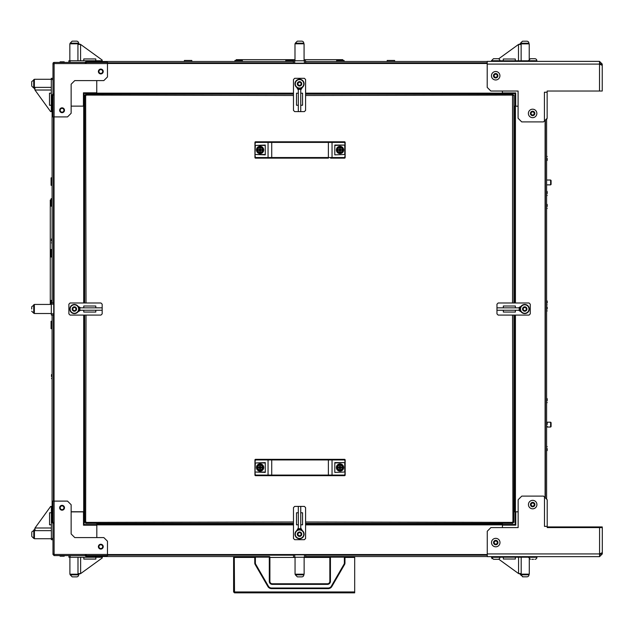 <?xml version="1.0" encoding="UTF-8"?>
<svg xmlns="http://www.w3.org/2000/svg" width="634" height="634" viewBox="0 0 634 634"><rect width="100%" height="100%" fill="white"/><g stroke="black" fill="none" stroke-linecap="round" stroke-linejoin="round"><path stroke-width="0.95" d="M79.9 310.248L79.9 307.831L78.925 307.831L78.925 309.035A4.541 4.541 0 0 0 74.384 304.494A4.541 4.541 0 0 0 69.843 309.035A4.541 4.541 0 0 0 74.384 313.576A4.541 4.541 0 0 0 78.925 309.035L78.925 310.248L102.161 310.248L102.169 307.831L102.169 313.885L100.957 315.09L70.081 315.09L68.876 313.885L68.876 304.193L70.081 302.989L100.957 302.989L102.169 304.193L102.169 307.831L80.573 307.831L77.934 306.206M520.205 310.248L520.205 309.035A4.541 4.541 0 0 0 524.746 313.576A4.541 4.541 0 0 0 529.287 309.035A4.541 4.541 0 0 0 524.746 304.494A4.541 4.541 0 0 0 520.205 309.035L520.205 307.831L519.222 307.831L519.222 310.248L520.371 310.248A4.573 4.573 0 0 1 520.205 309.566M300.746 88.364L299.533 88.364A4.541 4.541 0 0 0 304.074 83.823A4.541 4.541 0 0 0 299.533 79.282A4.541 4.541 0 0 0 294.992 83.823A4.541 4.541 0 0 0 299.533 88.364L298.321 88.364L298.321 89.346L300.746 89.346L300.746 88.205M298.321 529.652L299.533 529.652A4.541 4.541 0 0 0 294.992 534.193A4.541 4.541 0 0 0 299.533 538.734A4.541 4.541 0 0 0 304.074 534.193A4.541 4.541 0 0 0 299.533 529.652L300.746 529.652L300.746 528.669L298.321 528.669L298.321 529.818M34.957 88.364L34.363 88.364L34.363 79.282L51.314 79.282M34.482 88.364L34.957 90.02L34.957 87.381L51.314 87.381M35.013 529.652L34.426 529.652L34.426 538.734L51.378 538.734M51.314 313.521L34.363 313.521L34.363 304.439L51.314 304.439M520.149 44.459L520.149 43.865L529.224 43.865L529.224 59.081M520.149 43.992L518.493 44.459L521.132 44.459L521.132 60.816M294.992 60.761L294.992 43.809L304.074 43.809L304.074 60.761M78.925 44.404L78.925 43.809L69.843 43.809L69.843 60.761M520.205 573.556L520.205 574.15L529.287 574.15L529.287 558.934M304.138 557.254L304.138 574.206L295.056 574.206L295.056 557.254M78.981 573.619L78.981 574.206L69.898 574.206L69.898 557.254M78.981 574.087L80.637 573.619L77.99 573.619L77.99 557.254M51.077 200.003L50.284 200.003L50.284 304.439M52.099 249.558L51.077 249.558L51.077 257L52.099 257L52.099 302.925L52.099 95.48L53.462 95.092M51.497 376.541L51.497 374.662L51.497 376.541M52.099 374.123L51.497 374.662M51.378 527.995L35.013 527.995L50.665 506.415L52.099 506.4L52.099 328.705L51.077 328.705L51.077 321.264L52.099 321.264L52.099 315.035L52.099 521.996L53.462 523.351M52.099 185.302L51.077 185.302L51.077 177.853L52.099 177.853M52.099 206.145L51.077 206.145L51.077 198.704L52.099 198.704M51.077 304.439L51.077 300.413L52.099 300.413M53.462 522.384L52.099 521.996A1.363 1.363 0 0 0 52.979 523.264M53.462 94.117L52.099 95.48A1.363 1.363 0 0 1 52.979 94.204M53.739 302.925L51.314 302.925L51.314 315.035L53.739 315.035M51.378 506.4L51.378 507.612L52.099 507.612M51.378 507.612L51.378 539.7L52.979 539.7M52.979 538.488L51.378 538.488M52.979 78.315L51.314 78.315L51.314 79.527L52.979 79.527M51.314 79.527L51.314 111.616L52.099 111.616M52.099 110.403L51.314 110.403M354.683 591.95L354.683 592.853L234.517 592.853L234.295 591.95L354.683 591.95L354.683 556.533L487.269 556.533L305.651 556.533M269.291 556.533L269.291 581.354L269.902 581.354A2.425 2.425 0 0 0 272.319 583.771A2.425 2.425 0 0 1 269.902 581.354L269.902 557.135A0.602 0.602 0 0 0 269.291 556.533L86.644 556.533A1.363 1.363 0 0 1 85.344 555.59M242.901 556.533L255.367 556.533A0.602 0.602 0 0 0 254.765 557.135L254.765 562.984A3.027 3.027 0 0 0 255.169 564.498L267.873 586.498A4.24 4.24 0 0 0 271.542 588.621L328.19 588.621A4.24 4.24 0 0 0 331.859 586.498L344.563 564.498A3.027 3.027 0 0 0 344.928 563.491A3.027 3.027 0 0 1 344.563 564.498A3.027 3.027 0 0 0 344.967 562.984A3.027 3.027 0 0 1 344.928 563.491M234.517 556.977L234.517 556.533L233.605 557.437L233.605 591.95L234.517 592.853L234.295 557.437L234.945 556.533M234.517 592.251L234.208 557.437L233.605 557.437M234.208 591.95L233.605 591.95M234.517 592.853L354.683 592.853M344.967 557.135A0.602 0.602 0 0 0 344.365 556.533L344.365 557.135L344.967 557.135L344.967 562.984L344.365 562.984A2.425 2.425 0 0 1 344.04 564.197L331.336 586.196A3.63 3.63 0 0 1 328.19 588.011L271.542 588.011A3.63 3.63 0 0 1 268.396 586.196L255.692 564.197A2.425 2.425 0 0 1 255.367 562.984L255.367 556.533M330.441 556.533A0.602 0.602 0 0 0 329.839 557.135L329.839 581.354A2.425 2.425 0 0 1 327.413 583.771L272.319 583.771L327.413 583.771A2.425 2.425 0 0 0 329.839 581.354L330.441 581.354L330.441 556.533M85.281 555.17L86.644 556.533L86.248 555.17M86.446 556.121L86.644 556.533M68.932 555.59L68.932 557.254L70.144 557.254L70.144 555.59M70.144 557.254L102.233 557.254L102.233 556.533M101.02 556.533L101.02 557.254M293.542 554.837L293.542 557.254L305.651 557.254L305.651 554.837M499.988 557.199L528.439 557.199M294.992 59.667L236.228 59.667L236.228 60.46M342.78 60.46L342.78 59.667L304.074 59.667M344.088 61.49L344.088 60.46L336.638 60.46L336.638 61.49L305.588 61.49L487.213 61.49M80.573 60.761L80.573 44.404L102.161 60.048L102.169 61.49L184.375 61.49L184.375 60.46L191.825 60.46L191.825 61.49L234.929 61.49L234.929 60.46L242.37 60.46L242.37 61.49M285.783 61.49L285.783 60.46L293.233 60.46L293.233 61.49M387.192 61.49L387.192 60.46L394.633 60.46L394.633 61.49M85.289 62.425A1.363 1.363 0 0 1 86.581 61.49L85.218 62.845M86.192 62.845L86.581 61.49L293.479 61.49M102.169 60.761L100.957 60.761L100.957 61.49M100.957 60.761L68.876 60.761L68.876 62.425M70.081 62.425L70.081 60.761M305.588 63.178L305.588 60.761L293.479 60.761L293.479 63.178M528.376 60.816L499.925 60.816M72.228 576.877L70.208 574.848L78.679 574.848A2.029 2.029 0 0 1 76.651 576.877L72.228 576.877L76.651 576.877M523.002 576.813L520.506 574.784L528.986 574.784A2.029 2.029 0 0 1 526.957 576.813L525.618 576.813M522.535 576.813L526.957 576.813M300.468 576.877L297.386 576.877L295.357 574.848L303.829 574.848A2.029 2.029 0 0 1 301.808 576.877L301.34 576.877M297.386 576.877L301.808 576.877M31.763 532.679L31.763 535.706M34.426 529.953L31.763 531.981M31.7 82.309L31.7 85.336M34.363 79.591L31.7 81.62M31.7 307.466L31.7 308.98M34.363 304.74L31.7 306.769M295.293 83.823A4.24 4.24 0 0 0 299.533 88.063A4.24 4.24 0 0 0 303.773 83.823A4.24 4.24 0 0 0 299.533 79.591A4.24 4.24 0 0 0 295.293 83.823M300.405 85.336L298.662 85.336L297.79 83.823L298.662 82.309L300.405 82.309L301.285 83.823L300.405 85.336M70.144 309.035A4.24 4.24 0 0 0 74.384 313.275A4.24 4.24 0 0 0 78.616 309.035A4.24 4.24 0 0 0 74.384 304.803A4.24 4.24 0 0 0 70.144 309.035M75.256 310.549L73.504 310.549L72.633 309.035L73.504 307.522L75.256 307.522L76.128 309.035L75.256 310.549M295.293 534.193A4.24 4.24 0 0 0 299.533 538.432A4.24 4.24 0 0 0 303.773 534.193A4.24 4.24 0 0 0 299.533 529.953A4.24 4.24 0 0 0 295.293 534.193M300.405 535.706L298.662 535.706L297.79 534.193L298.662 532.679L300.405 532.679L301.285 534.193L300.405 535.706M520.506 309.035A4.24 4.24 0 0 0 524.746 313.275A4.24 4.24 0 0 0 528.986 309.035A4.24 4.24 0 0 0 524.746 304.803A4.24 4.24 0 0 0 520.506 309.035M525.618 310.549L523.874 310.549L523.002 309.035L523.874 307.522L525.618 307.522L526.497 309.035L525.618 310.549M297.322 41.147L295.293 43.175L303.773 43.175A2.029 2.029 0 0 0 301.744 41.147L297.79 41.147M298.662 41.147L301.744 41.147M522.479 41.202L520.451 43.231L528.922 43.231A2.029 2.029 0 0 0 526.894 41.202L522.939 41.202M523.811 41.202L526.894 41.202M72.173 41.147L70.144 43.175L78.616 43.175A2.029 2.029 0 0 0 76.595 41.147L72.633 41.147M76.128 41.147L76.595 41.147M83.823 557.254L83.823 559.077L95.853 559.077L95.853 557.254M102.233 557.254L102.217 557.968L80.637 573.619L80.637 557.254M294.755 557.254L294.755 554.837M304.439 554.837L304.439 557.254M518.557 557.199L518.557 573.556L498.712 559.172M503.341 557.199L503.341 559.014L515.363 559.014L515.363 557.199M520.205 574.024L518.557 573.556L521.196 573.556L521.196 557.199M95.789 60.761L95.789 58.946L83.767 58.946L83.767 60.761M78.925 43.928L80.573 44.404L77.934 44.404L77.934 60.761M304.375 60.761L304.375 63.178M294.691 63.178L294.691 60.761M107.471 63.178L487.213 63.178M515.299 60.816L515.299 59.002L503.277 59.002L503.277 60.816M498.649 58.843L518.493 44.459L518.493 60.816M51.314 304.138L53.739 304.138M53.739 313.822L51.314 313.822M51.378 512.779L49.563 512.779L49.563 524.809L51.378 524.809M34.545 529.652L35.013 527.995L35.013 530.642L51.378 530.642M53.795 554.362L53.961 554.805M51.314 93.206L49.5 93.206L49.5 105.236L51.314 105.236M51.314 111.616L50.601 111.6L34.957 90.02L51.314 90.02M78.925 309.566A4.573 4.573 0 0 1 78.79 310.248L78.925 310.248M78.925 307.831L78.759 307.831A4.573 4.573 0 0 1 78.925 308.512M83.767 307.831L83.767 306.008L95.789 306.008L95.789 307.831M95.789 310.248L95.789 312.063L83.767 312.063L83.767 310.248M78.006 311.825A4.573 4.573 0 0 1 70.279 311.056A4.573 4.573 0 0 1 78.006 306.254M293.479 95.48L84.671 95.092L86.034 95.48L85.645 94.117L293.479 94.117M84.671 302.989L84.671 95.092M86.034 315.09L85.645 523.351L86.034 521.996L84.671 522.384L84.671 315.09M84.314 302.989L84.314 106.132L71.143 106.132M84.671 511.757L71.143 511.757M79.9 307.831L80.573 307.831M298.321 512.779L296.506 512.779L296.506 524.809L298.321 524.809M300.746 524.809L302.561 524.809L302.561 512.779L300.746 512.779M300.746 528.669L300.746 527.995L302.363 530.642M298.321 528.669L298.321 527.995L296.704 530.642M300.746 105.236L302.561 105.236L302.561 93.206L300.746 93.206M298.321 93.206L296.506 93.206L296.506 105.236L298.321 105.236M298.321 89.346L298.321 90.02L296.704 87.381M300.746 89.346L300.746 90.02L302.363 87.381M503.341 310.248L503.341 312.063L515.363 312.063L515.363 310.248M515.363 307.831L515.363 306.008L503.341 306.008L503.341 307.831M519.222 307.831L518.557 307.831L521.196 306.206M520.205 308.512A4.573 4.573 0 0 1 520.34 307.831L520.205 307.831M519.222 310.248L518.557 310.248L521.196 311.865M340.093 149.164A0.808 0.808 0 0 0 339.919 149.164L339.776 148.578A4.834 0.42 84.5 0 0 339.824 149.275L339.317 149.79A4.834 0.42 -174.5 0 0 338.611 149.735L339.198 149.878A0.808 0.808 0 0 0 339.198 150.052L339.935 150.662L339.776 151.36A1.411 1.411 0 0 0 340.236 151.36A4.834 0.42 -95.5 0 0 340.181 150.654L340.696 150.147A4.834 0.42 5.5 0 0 341.401 150.203L340.815 150.052A0.808 0.808 0 0 0 340.815 149.878L340.078 149.267L340.236 148.578A1.411 1.411 0 0 0 339.776 148.578M339.198 150.052L338.611 150.203A4.834 0.42 -5.5 0 0 339.317 150.147L339.824 150.654A4.834 0.42 95.5 0 0 339.776 151.36M338.611 149.735A1.411 1.411 0 0 0 338.611 150.203M339.919 150.773A0.808 0.808 0 0 0 340.093 150.773L340.236 151.36M340.815 149.878L341.401 149.735A4.834 0.42 174.5 0 0 340.696 149.79L340.181 149.275A4.834 0.42 -84.5 0 0 340.236 148.578M341.401 150.203A1.411 1.411 0 0 0 341.401 149.735M342.352 149.965A2.346 2.346 0 0 1 338.833 152.001A2.346 2.346 0 0 1 338.833 147.936A2.346 2.346 0 0 1 342.352 149.965M340.006 152.842A2.877 2.877 0 0 1 337.518 148.53A2.877 2.877 0 0 1 342.495 148.53A2.877 2.877 0 0 1 340.006 152.842A2.845 2.845 0 0 0 342.851 149.965A2.845 2.845 0 0 0 340.006 147.12A2.845 2.845 0 0 0 337.161 149.965A2.845 2.845 0 0 0 340.006 152.818M339.23 150.741L339.658 150.313M340.775 150.741L340.355 150.313L340.815 150.052M340.775 149.196L340.355 149.624M339.23 149.196L339.658 149.624L339.198 149.878M340.093 150.773L340.355 150.313M339.919 149.164L339.658 149.624M260.178 149.164A0.808 0.808 0 0 0 260.003 149.164L259.861 148.578A4.834 0.42 84.5 0 0 259.916 149.275L259.401 149.79A4.834 0.42 -174.5 0 0 258.696 149.735L259.282 149.878A0.808 0.808 0 0 0 259.282 150.052L260.019 150.662L259.861 151.36A1.411 1.411 0 0 0 260.32 151.36A4.834 0.42 -95.5 0 0 260.273 150.654L260.78 150.147A4.834 0.42 5.5 0 0 261.485 150.203L260.899 150.052A0.808 0.808 0 0 0 260.899 149.878L260.162 149.267L260.32 148.578A1.411 1.411 0 0 0 259.861 148.578M259.282 150.052L258.696 150.203A4.834 0.42 -5.5 0 0 259.401 150.147L259.916 150.654A4.834 0.42 95.5 0 0 259.861 151.36M258.696 149.735A1.411 1.411 0 0 0 258.696 150.203M260.003 150.773A0.808 0.808 0 0 0 260.178 150.773L260.32 151.36M260.899 149.878L261.485 149.735A4.834 0.42 174.5 0 0 260.78 149.79L260.273 149.275A4.834 0.42 -84.5 0 0 260.32 148.578M261.485 150.203A1.411 1.411 0 0 0 261.485 149.735M262.436 149.965A2.346 2.346 0 0 1 258.918 152.001A2.346 2.346 0 0 1 258.918 147.936A2.346 2.346 0 0 1 262.436 149.965M260.091 152.842A2.877 2.877 0 0 1 257.602 148.53A2.877 2.877 0 0 1 262.579 148.53A2.877 2.877 0 0 1 260.091 152.842A2.845 2.845 0 0 0 262.936 149.965A2.845 2.845 0 0 0 260.091 147.12A2.845 2.845 0 0 0 257.245 149.965A2.845 2.845 0 0 0 260.091 152.818M259.322 150.741L259.742 150.313M260.867 150.741L260.439 150.313L260.899 150.052M260.867 149.196L260.439 149.624M259.322 149.196L259.742 149.624L259.282 149.878M260.178 150.773L260.439 150.313M260.003 149.164L259.742 149.624M340.093 466.703A0.808 0.808 0 0 0 339.919 466.703L339.776 466.117A4.834 0.42 84.5 0 0 339.824 466.814L339.317 467.329A4.834 0.42 -174.5 0 0 338.611 467.274L339.198 467.416A0.808 0.808 0 0 0 339.198 467.591L339.935 468.201L339.776 468.898A1.411 1.411 0 0 0 340.236 468.898A4.834 0.42 -95.5 0 0 340.181 468.193L340.696 467.686A4.834 0.42 5.5 0 0 341.401 467.734L340.815 467.591A0.808 0.808 0 0 0 340.815 467.416L340.078 466.806L340.236 466.117A1.411 1.411 0 0 0 339.776 466.117M339.198 467.591L338.611 467.734A4.834 0.42 -5.5 0 0 339.317 467.686L339.824 468.193A4.834 0.42 95.5 0 0 339.776 468.898M338.611 467.274A1.411 1.411 0 0 0 338.611 467.734M339.919 468.312A0.808 0.808 0 0 0 340.093 468.312L340.236 468.898M340.815 467.416L341.401 467.274A4.834 0.42 174.5 0 0 340.696 467.329L340.181 466.814A4.834 0.42 -84.5 0 0 340.236 466.117M341.401 467.734A1.411 1.411 0 0 0 341.401 467.274M342.352 467.504A2.346 2.346 0 0 1 338.833 469.54A2.346 2.346 0 0 1 338.833 465.475A2.346 2.346 0 0 1 342.352 467.504M340.006 470.38A2.877 2.877 0 0 1 337.518 466.069A2.877 2.877 0 0 1 342.495 466.069A2.877 2.877 0 0 1 340.006 470.38M339.23 468.28L339.658 467.852M340.775 468.28L340.355 467.852L340.815 467.591M340.775 466.735L340.355 467.155M339.23 466.735L339.658 467.155L339.198 467.416M340.093 468.312L340.355 467.852M339.919 466.703L339.658 467.155M260.178 466.703A0.808 0.808 0 0 0 260.003 466.703L259.861 466.117A4.834 0.42 84.5 0 0 259.916 466.814L259.401 467.329A4.834 0.42 -174.5 0 0 258.696 467.274L259.282 467.416A0.808 0.808 0 0 0 259.282 467.591L260.019 468.201L259.861 468.898A1.411 1.411 0 0 0 260.32 468.898A4.834 0.42 -95.5 0 0 260.273 468.193L260.78 467.686A4.834 0.42 5.5 0 0 261.485 467.734L260.899 467.591A0.808 0.808 0 0 0 260.899 467.416L260.162 466.806L260.32 466.117A1.411 1.411 0 0 0 259.861 466.117M259.282 467.591L258.696 467.734A4.834 0.42 -5.5 0 0 259.401 467.686L259.916 468.193A4.834 0.42 95.5 0 0 259.861 468.898M258.696 467.274A1.411 1.411 0 0 0 258.696 467.734M260.003 468.312A0.808 0.808 0 0 0 260.178 468.312L260.32 468.898M260.899 467.416L261.485 467.274A4.834 0.42 174.5 0 0 260.78 467.329L260.273 466.814A4.834 0.42 -84.5 0 0 260.32 466.117M261.485 467.734A1.411 1.411 0 0 0 261.485 467.274M262.436 467.504A2.346 2.346 0 0 1 258.918 469.54A2.346 2.346 0 0 1 258.918 465.475A2.346 2.346 0 0 1 262.436 467.504M260.091 470.38A2.877 2.877 0 0 1 257.602 466.069A2.877 2.877 0 0 1 262.579 466.069A2.877 2.877 0 0 1 260.091 470.38M259.322 468.28L259.742 467.852M260.867 468.28L260.439 467.852L260.899 467.591M260.867 466.735L260.439 467.155M259.322 466.735L259.742 467.155L259.282 467.416M260.178 468.312L260.439 467.852M260.003 466.703L259.742 467.155M340.006 146.937A3.027 3.027 0 0 1 342.629 151.478A3.027 3.027 0 0 1 337.383 151.478A3.027 3.027 0 0 1 340.006 146.937M340.006 464.476A3.027 3.027 0 0 0 337.383 469.017A3.027 3.027 0 0 0 342.629 469.017A3.027 3.027 0 0 0 340.006 464.476M260.091 464.476A3.027 3.027 0 0 1 262.714 469.017A3.027 3.027 0 0 1 257.467 469.017A3.027 3.027 0 0 1 260.091 464.476M260.091 146.937A3.027 3.027 0 0 1 262.714 151.478A3.027 3.027 0 0 1 257.467 151.478A3.027 3.027 0 0 1 260.091 146.937M256.461 149.965A3.63 3.63 0 0 1 261.905 146.819A3.63 3.63 0 0 1 261.905 153.111A3.63 3.63 0 0 1 256.461 149.965M336.377 149.965A3.63 3.63 0 0 1 341.821 146.819A3.63 3.63 0 0 1 341.821 153.111A3.63 3.63 0 0 1 336.377 149.965M334.863 145.424L344.745 145.067L334.807 145.067L334.807 154.87L344.428 154.506M330.623 141.794L344.547 141.794A0.602 0.602 0 0 1 345.15 142.396L345.15 157.533L344.745 157.533L345.11 154.87L344.658 154.506M344.658 145.424L345.11 145.067L344.745 142.396L345.15 142.396A0.602 0.602 0 0 0 344.547 141.794L255.55 141.794L271.724 141.794L271.724 142.396L344.745 142.396A0.602 0.523 90 0 0 344.222 141.794M255.343 145.416L254.987 154.87L255.343 145.416L265.234 145.424M265.234 145.241L265.289 154.87L265.234 145.241M255.439 154.506L265.234 154.506L255.343 154.514M330.623 158.143L344.222 158.143A0.602 0.523 90 0 0 344.745 157.533L254.947 157.533A0.602 0.602 0 0 0 255.55 158.143A0.602 0.602 0 0 1 254.947 157.533L254.947 142.396L271.724 142.396L271.724 158.143L269.474 158.143M345.15 157.533A0.602 0.602 0 0 1 344.547 158.143A0.602 0.602 0 0 0 345.15 157.533M255.55 158.143L328.372 158.143L328.372 141.794M255.55 141.794A0.602 0.602 0 0 0 254.947 142.396M256.461 467.504A3.63 3.63 0 0 1 261.905 464.357A3.63 3.63 0 0 1 261.905 470.65A3.63 3.63 0 0 1 256.461 467.504M336.377 467.504A3.63 3.63 0 0 1 341.821 464.357A3.63 3.63 0 0 1 341.821 470.65A3.63 3.63 0 0 1 336.377 467.504M334.863 462.963L344.745 462.598L334.807 462.598L334.807 472.409L344.428 472.045M344.658 462.963L345.11 462.598L344.745 459.935L345.15 459.935A0.602 0.602 0 0 0 344.547 459.333L328.372 459.333L344.547 459.333A0.602 0.602 0 0 1 345.15 459.935L345.15 475.072L344.745 475.072L345.11 472.409L344.658 472.045M255.343 462.955L254.987 472.409L255.343 462.955L265.234 462.963M265.234 462.78L265.289 472.409L265.234 462.78M255.439 472.045L265.234 472.045L255.343 472.053M255.874 475.674L344.222 475.674A0.602 0.523 90 0 0 344.745 475.072L255.351 475.072A0.602 0.523 90 0 0 255.874 475.674L255.55 475.674A0.602 0.602 0 0 1 254.947 475.072L254.947 459.935A0.602 0.602 0 0 1 255.55 459.333L271.724 459.333L255.55 459.333A0.602 0.602 0 0 0 254.947 459.935L344.745 459.935A0.602 0.523 90 0 0 344.222 459.333M345.15 475.072A0.602 0.602 0 0 1 344.547 475.674A0.602 0.602 0 0 0 345.15 475.072M330.623 475.674L327.596 475.674M328.372 475.674L328.372 459.333L271.724 459.333L271.724 475.674L269.474 475.674M305.588 521.996L513.912 522.384L512.549 521.996L512.938 523.351L305.588 523.351M512.549 315.09L512.938 523.351M293.479 523.351L85.645 523.351M293.479 521.996L84.671 522.384M512.938 95.029L512.938 94.117L512.938 95.029M86.034 302.989L85.645 94.117M305.588 94.117L512.938 94.117M512.549 302.989L512.549 95.48L513.912 95.092L513.912 302.989M305.588 95.48L513.912 95.092M513.912 315.09L513.912 522.384M494.877 559.315L493.537 559.315L491.509 557.286L499.988 557.286A2.029 2.029 0 0 1 497.959 559.315L496.62 559.315M493.537 559.315L497.959 559.315M487.269 553.926L599.574 553.926L599.574 527.591L602.3 527.591L602.3 552.642L599.574 553.926L599.574 556.652L487.269 556.652L487.269 531.229L490.906 527.591L518.144 527.591L518.144 499.743L521.782 496.113L543.576 496.113L547.205 499.743L547.205 526.379L544.479 526.386L544.487 497.016M530.404 58.7L528.376 60.729L536.855 60.729A2.029 2.029 0 0 0 534.827 58.7L530.404 58.7L534.827 58.7M487.213 61.363L599.518 61.363L599.518 64.089L602.237 65.373L602.237 91.027L599.518 91.027L599.518 64.089L487.213 64.089L487.213 61.363M493.474 58.7L491.453 60.729L499.925 60.729A2.029 2.029 0 0 0 497.896 58.7L493.474 58.7L497.896 58.7M491.453 75.747A4.24 4.24 0 0 0 495.685 79.979A4.24 4.24 0 0 0 499.925 75.747A4.24 4.24 0 0 0 495.685 71.507A4.24 4.24 0 0 0 491.453 75.747M496.565 77.261L494.813 77.261L493.941 75.747L494.813 74.233L496.565 74.233L497.436 75.747L496.565 77.261M59.644 62.425L60.182 61.823L59.644 62.362L64.486 62.362A0.547 0.547 0 0 0 63.939 61.823L60.182 61.823L63.939 61.823A0.547 0.547 0 0 1 64.486 62.362L64.486 62.425M547.205 193.497L547.205 191.619L547.205 193.497M546.603 191.072L546.666 195.914L547.205 195.375L546.603 195.914M64.51 555.59L64.51 555.653A0.547 0.547 0 0 1 63.971 556.2L60.214 556.2M63.939 556.2L60.182 556.2L63.939 556.2A0.547 0.547 0 0 0 64.486 555.653L59.644 555.59M547.205 302.989L547.205 301.11L547.205 302.989M546.603 300.564L546.666 305.406L547.205 304.859L546.603 305.406M98.389 71.507A2.425 2.425 0 0 0 100.806 73.924A2.425 2.425 0 0 0 103.231 71.507A2.425 2.425 0 0 0 100.806 69.082A2.425 2.425 0 0 0 98.389 71.507M59.644 507.763A2.425 2.425 0 0 0 62.061 510.188A2.425 2.425 0 0 0 64.486 507.763A2.425 2.425 0 0 0 62.061 505.346A2.425 2.425 0 0 0 59.644 507.763M98.389 546.666A2.425 2.425 0 0 0 100.806 549.084A2.425 2.425 0 0 0 103.231 546.666A2.425 2.425 0 0 0 100.806 544.241A2.425 2.425 0 0 0 98.389 546.666M547.205 206.438L547.205 204.56L547.205 206.438M546.603 204.013L546.666 208.855L547.205 208.317L546.603 208.855M547.205 308.98L547.205 307.102L547.205 308.98M546.603 306.555L546.666 311.397L547.205 310.858M547.205 400.625L547.205 398.746L547.205 400.625M546.603 398.2L546.666 403.042L547.205 402.503L546.603 403.042M547.205 158.46L547.205 160.339L547.205 158.46M546.603 156.035L546.666 160.877L547.205 160.339L546.603 160.877M547.205 448.603L547.205 450.481L547.205 448.603M546.603 446.178L546.666 451.02L547.205 450.481L546.603 451.02M502.374 91.027L502.374 93.547L515.093 93.547L515.117 106.258M515.696 106.195L515.696 92.936L515.093 93.547L502.374 93.753L305.588 93.753M96.748 92.818L83.434 92.818L84.037 93.42L96.748 93.42L96.748 80.589M84.037 106.132L84.037 93.42M84.037 511.82L83.038 511.82M96.812 524.595L84.1 524.595L84.1 511.757M84.671 511.884L71.143 511.884M84.1 524.595L83.49 525.198L96.812 525.198M515.149 511.82L515.149 524.532L515.759 525.142L515.759 511.82M515.149 524.532L502.437 524.532L502.437 527.591M502.437 523.351L502.437 524.532M96.812 523.351L96.812 524.564L293.479 524.564M305.588 524.564L502.437 524.564M96.812 524.564L96.812 537.584M513.912 511.82L515.117 511.82L515.117 315.09M513.912 106.195L515.093 106.195M515.117 302.989L515.117 106.195L518.089 106.195M515.117 511.82L518.144 511.82M84.005 106.132L84.005 302.989M84.005 315.09L84.005 511.757M53.739 116.91L53.739 501.106M293.479 93.753L96.748 93.753L293.479 93.452M305.588 93.452L502.374 93.452M546.603 119.39L546.603 498.57M547.205 526.925L602.237 526.925L602.237 527.591M600.422 553.672L600.422 553.87A0.911 0.911 0 0 1 599.574 554.774M600.422 527.591L600.422 526.925M547.15 91.692L547.15 91.027L599.518 91.027M600.422 64.153A0.911 0.911 0 0 0 599.518 63.241M546.603 119.446L547.15 118.336L547.15 91.027M545.391 497.611L545.391 120.365M544.424 120.999L544.416 92.231L547.15 92.239L547.15 118.273L543.512 121.902L521.719 121.902L518.089 118.273L518.089 91.027L490.843 91.027L487.213 87.397L487.213 64.089M599.518 63.178L600.422 64.089L602.237 64.089L599.518 61.363M602.237 73.996L602.237 64.089M544.416 92.231L547.15 92.231M107.471 554.837L487.269 554.837M599.574 527.591L547.205 527.591L547.205 526.386L544.487 526.379M599.574 554.837L600.485 553.926L602.3 553.926L602.3 544.02M599.574 556.652L602.3 553.926M54.112 63.21A0.602 0.602 0 0 0 53.771 63.662M107.471 63.559L54.112 63.559L54.112 62.425L107.471 62.425L107.471 76.952L103.833 80.589L74.772 80.589L71.143 84.219L71.143 113.28L67.513 116.91L52.979 116.91L52.979 64.097L54.112 63.559L54.112 116.91M54.112 63.178L52.979 63.559L52.979 72.038M54.112 62.425L52.979 63.559A1.133 1.133 0 0 1 54.112 62.425M53.835 554.37A0.602 0.602 0 0 0 54.112 554.774M54.112 501.106L67.513 501.106L71.143 504.735L71.143 533.947L74.772 537.584L103.833 537.584L107.471 541.214L107.471 555.59L54.112 555.59L54.112 554.457L52.979 553.926L52.979 501.106L54.112 501.106L54.112 554.457L107.471 554.457M54.112 554.837L52.979 554.457L54.112 555.59M52.979 546.508L52.979 554.457M547.205 424.463L547.205 422.585L547.205 424.463M546.603 422.038L546.603 426.88M59.644 110.253A2.425 2.425 0 0 0 62.061 112.678A2.425 2.425 0 0 0 64.486 110.253A2.425 2.425 0 0 0 62.061 107.828A2.425 2.425 0 0 0 59.644 110.253M102.684 556.2L98.928 556.2L102.684 556.2A0.547 0.547 0 0 0 103.231 555.653L98.389 555.59M102.684 61.823L98.928 61.823L102.684 61.823A0.547 0.547 0 0 1 103.231 62.362L103.231 62.425M530.872 113.431L531.744 111.917L533.487 111.917L534.367 113.431L533.487 114.944L531.744 114.944L530.872 113.431M528.376 113.431A4.24 4.24 0 0 0 532.615 117.67A4.24 4.24 0 0 0 536.855 113.431A4.24 4.24 0 0 0 532.615 109.191A4.24 4.24 0 0 0 528.376 113.431M493.997 542.577L494.877 541.064L496.62 541.064L497.492 542.577L496.62 544.091L494.877 544.091L493.997 542.577M491.509 542.577A4.24 4.24 0 0 0 495.748 546.817A4.24 4.24 0 0 0 499.988 542.577A4.24 4.24 0 0 0 495.748 538.337A4.24 4.24 0 0 0 491.509 542.577M531.807 559.315L533.551 559.315M528.439 556.652L528.439 557.286L536.919 557.286A2.029 2.029 0 0 1 534.89 559.315M530.927 504.585L531.807 503.071L533.551 503.071L534.422 504.585L533.551 506.098L531.807 506.098L530.927 504.585M528.439 504.585A4.24 4.24 0 0 0 532.679 508.825A4.24 4.24 0 0 0 536.919 504.585A4.24 4.24 0 0 0 532.679 500.345A4.24 4.24 0 0 0 528.439 504.585M546.603 427.031L550.621 427.031L551.081 426.571L551.081 422.656L551.081 426.571L550.621 427.031L551.081 426.571L551.081 422.656L550.621 422.189L550.621 427.031L551.081 426.571L551.081 422.656L550.621 422.189L547.039 422.189M546.603 184.866L550.621 184.866L551.081 184.407L551.081 180.492L551.081 184.407L550.621 184.866L551.081 184.407L551.081 180.492L550.621 180.024L550.621 184.866L551.081 184.407L551.081 180.492L550.621 180.024L546.603 180.024M550.621 180.024L551.081 180.492L550.621 180.024M518.557 307.831L496.969 307.831L496.961 304.193L498.166 302.989L529.041 302.989L530.254 304.193L530.254 313.885L529.041 315.09L498.166 315.09L496.961 313.885L496.961 307.831L496.961 310.248L518.557 310.248M521.124 306.254A4.573 4.573 0 0 1 528.843 307.014A4.573 4.573 0 0 1 521.124 311.825M300.746 111.6L298.321 111.6L300.746 111.616L300.746 90.02M298.321 90.02L298.321 111.6M298.321 111.616L294.691 111.616L293.479 110.403L293.479 79.527L294.691 78.315L304.375 78.315L305.588 79.527L305.588 110.403L304.375 111.616L300.746 111.616M296.752 87.452A4.573 4.573 0 0 1 297.512 79.725A4.573 4.573 0 0 1 302.315 87.452M300.746 88.237A4.573 4.573 0 0 1 300.056 88.364M299.01 88.364A4.573 4.573 0 0 1 298.321 88.237M300.746 527.995L300.746 506.415L304.375 506.4L305.588 507.612L305.588 538.488L304.375 539.7L294.691 539.7L293.479 538.488L293.479 507.612L294.691 506.4L300.746 506.4L298.321 506.4L298.321 527.995M302.315 530.563A4.573 4.573 0 0 1 301.554 538.29A4.573 4.573 0 0 1 296.752 530.563M298.321 529.786A4.573 4.573 0 0 1 299.01 529.652M300.056 529.652A4.573 4.573 0 0 1 300.746 529.786M80.573 310.248L77.934 311.865M51.497 240.928L51.497 239.05L51.497 240.928M52.099 238.511L51.497 239.05M51.497 378.419L52.043 378.966L52.043 374.123M53.462 315.035L53.462 501.106M53.462 116.91L53.462 302.925M354.683 557.437L344.967 557.437M329.839 557.437L304.138 557.437M295.056 557.437L269.902 557.437M254.765 557.437L234.295 557.437M329.839 557.135L344.365 557.135L344.365 562.984M254.765 557.135L269.902 557.135M254.765 562.984L255.367 562.984M255.169 564.498L255.692 564.197M269.291 581.354A3.027 3.027 0 0 0 272.319 584.382L272.319 583.771M267.873 586.498L268.396 586.196M272.319 584.382L327.413 584.382L327.413 583.771M271.542 588.621L271.542 588.011M327.413 584.382A3.027 3.027 0 0 0 330.441 581.354M328.19 588.621L328.19 588.011M331.859 586.498L331.336 586.196M344.563 564.498L344.04 564.197M305.651 555.17L487.269 555.17M107.471 555.17L293.542 555.17M293.479 62.845L107.471 62.845M487.213 62.845L305.588 62.845M31.763 536.404L33.792 538.432L33.792 529.953M31.7 86.034L33.729 88.063L33.729 79.591M31.7 311.191L33.729 313.22L33.729 304.74M297.322 83.823A2.211 2.211 0 0 1 300.635 81.913A2.211 2.211 0 0 1 300.635 85.741A2.211 2.211 0 0 1 297.322 83.823M72.173 309.035A2.211 2.211 0 0 1 75.486 307.125A2.211 2.211 0 0 1 75.486 310.953A2.211 2.211 0 0 1 72.173 309.035M297.322 534.193A2.211 2.211 0 0 1 300.635 532.275A2.211 2.211 0 0 1 300.635 536.102A2.211 2.211 0 0 1 297.322 534.193M522.535 309.035A2.211 2.211 0 0 1 525.855 307.125A2.211 2.211 0 0 1 525.855 310.953A2.211 2.211 0 0 1 522.535 309.035M83.704 106.132L83.704 302.989M54.041 116.91L54.041 501.106M83.704 315.09L83.704 511.757M339.792 148.697A1.292 1.292 0 0 1 340.22 148.697M338.73 150.187A1.292 1.292 0 0 1 338.73 149.751M340.22 151.241A1.292 1.292 0 0 1 339.792 151.241M341.282 149.751A1.292 1.292 0 0 1 341.282 150.187M259.877 148.697A1.292 1.292 0 0 1 260.305 148.697M258.815 150.187A1.292 1.292 0 0 1 258.815 149.751M260.305 151.241A1.292 1.292 0 0 1 259.877 151.241M261.367 149.751A1.292 1.292 0 0 1 261.367 150.187M339.792 466.228A1.292 1.292 0 0 1 340.22 466.228M338.73 467.718A1.292 1.292 0 0 1 338.73 467.29M340.22 468.78A1.292 1.292 0 0 1 339.792 468.78M341.282 467.29A1.292 1.292 0 0 1 341.282 467.718M342.851 467.504A2.845 2.845 0 0 0 340.006 464.659A2.845 2.845 0 0 0 337.161 467.504A2.845 2.845 0 0 0 340.006 470.349A2.845 2.845 0 0 0 342.851 467.504M259.877 466.228A1.292 1.292 0 0 1 260.305 466.228M258.815 467.718A1.292 1.292 0 0 1 258.815 467.29M260.305 468.78A1.292 1.292 0 0 1 259.877 468.78M261.367 467.29A1.292 1.292 0 0 1 261.367 467.718M262.936 467.504A2.845 2.845 0 0 0 260.091 464.659A2.845 2.845 0 0 0 257.245 467.504A2.845 2.845 0 0 0 260.091 470.349A2.845 2.845 0 0 0 262.936 467.504M334.807 145.067L334.807 154.87M344.753 154.514L344.753 145.416M345.11 154.87L345.11 145.067M265.289 145.067L255.668 145.424M255.874 141.794A0.602 0.523 90 0 0 255.351 142.396L254.987 145.067M255.668 154.506L265.289 154.87M254.987 154.87L255.351 157.533A0.602 0.523 90 0 0 255.874 158.143M268.578 158.143A0.602 0.523 90 0 1 268.055 157.533L268.055 142.396A0.602 0.523 90 0 1 268.578 141.794M331.519 158.143A0.602 0.523 90 0 0 332.042 157.533L332.042 142.396A0.602 0.523 90 0 0 331.519 141.794M334.807 462.598L334.807 472.409M344.753 472.053L344.753 462.955M345.11 472.409L345.11 462.598M265.289 462.598L255.668 462.963M255.874 459.333A0.602 0.523 90 0 0 255.351 459.935L254.987 462.598M255.668 472.045L265.289 472.409M254.987 472.409L255.351 475.072L254.947 475.072M268.578 475.674A0.602 0.523 90 0 1 268.055 475.072L268.055 459.935A0.602 0.523 90 0 1 268.578 459.333M331.519 475.674A0.602 0.523 90 0 0 332.042 475.072L332.042 459.935A0.602 0.523 90 0 0 331.519 459.333M493.474 75.747A2.211 2.211 0 0 1 496.794 73.829A2.211 2.211 0 0 1 496.794 77.657A2.211 2.211 0 0 1 493.474 75.747M98.928 71.507A1.878 1.878 0 0 1 101.749 69.883A1.878 1.878 0 0 1 101.749 73.132A1.878 1.878 0 0 1 98.928 71.507M60.182 507.763A1.878 1.878 0 0 1 62.996 506.138A1.878 1.878 0 0 1 62.996 509.387A1.878 1.878 0 0 1 60.182 507.763M98.928 546.666A1.878 1.878 0 0 1 101.749 545.034A1.878 1.878 0 0 1 101.749 548.291A1.878 1.878 0 0 1 98.928 546.666M515.696 92.936L502.374 92.936M83.434 92.818L83.434 106.132M83.49 511.884L83.49 525.198M502.437 525.142L515.759 525.142M96.812 524.263L293.479 524.263M305.588 524.263L502.437 524.263M96.812 524.865L293.479 524.865M305.588 524.865L502.437 524.865M514.816 511.82L514.816 315.09M514.816 302.989L514.816 106.195M515.426 511.82L515.426 315.09M515.426 302.989L515.426 106.195M84.314 315.09L84.314 511.757M107.471 63.487L487.213 63.487M305.588 93.15L502.374 93.15M96.748 93.15L293.479 93.15M599.518 527.591L599.518 526.925M107.471 554.536L487.269 554.536M545.089 497.405L545.089 120.571M60.182 110.253A1.878 1.878 0 0 1 62.996 108.628A1.878 1.878 0 0 1 62.996 111.877A1.878 1.878 0 0 1 60.182 110.253M98.389 62.425L103.231 62.362M530.404 113.431A2.211 2.211 0 0 1 533.725 111.521A2.211 2.211 0 0 1 533.725 115.34A2.211 2.211 0 0 1 530.404 113.431M493.537 542.577A2.211 2.211 0 0 1 496.85 540.659A2.211 2.211 0 0 1 496.85 544.487A2.211 2.211 0 0 1 493.537 542.577M530.468 504.585A2.211 2.211 0 0 1 533.78 502.675A2.211 2.211 0 0 1 533.78 506.503A2.211 2.211 0 0 1 530.468 504.585M491.509 557.231L491.453 556.652M52.099 243.353L52.043 238.511M78.679 574.848L78.679 574.206M70.208 574.848L70.208 574.206M528.986 574.784L528.986 574.15M520.506 574.784L520.506 574.15M303.829 574.848L303.829 574.206M295.357 574.848L295.357 574.206M33.792 538.432L34.426 538.432M33.729 88.063L34.363 88.063M33.729 313.22L34.363 313.22M295.293 43.175L295.293 43.809M303.773 43.175L303.773 43.809M520.451 43.231L520.451 43.865M528.922 43.231L528.922 43.865M70.144 43.175L70.144 43.809M78.616 43.175L78.616 43.809M499.988 557.286L499.988 556.652M491.509 557.286L491.509 556.652M528.376 60.729L528.376 61.363M536.855 60.729L536.855 61.363M491.453 60.729L491.453 61.363M499.925 60.729L499.925 61.363M546.666 191.072L547.205 191.619L546.666 191.072M546.666 306.555L547.205 307.102L546.666 306.555M546.666 300.564L547.205 301.11M546.666 398.2L547.205 398.746M546.666 204.013L547.205 204.56M546.666 156.035L547.205 156.582M546.666 208.855L547.205 208.317M546.666 446.178L547.205 446.724M546.666 422.038L547.205 422.585L546.666 422.038M546.666 160.877L547.205 160.339M546.666 451.02L547.205 450.481M546.666 403.042L547.205 402.503M546.666 426.88L547.205 426.333M59.644 555.653L60.182 556.2M98.389 555.653L98.928 556.2M98.389 62.362L98.928 61.823M536.919 557.286L536.919 556.652M528.439 557.286L530.468 559.315M491.453 557.231L492.071 558.689M551.081 422.656L550.621 422.189L551.081 422.656M52.043 243.353L51.497 242.806"/></g></svg>

